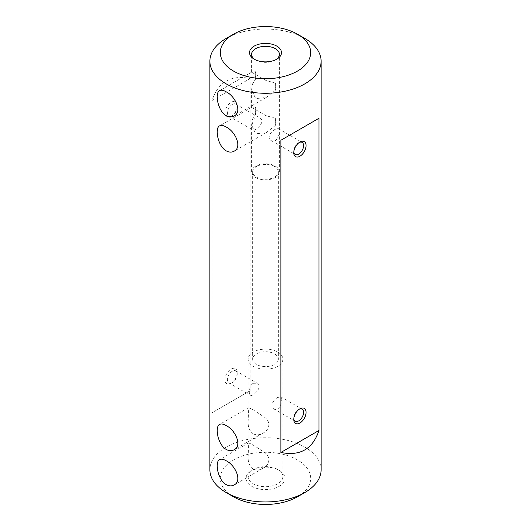 <?xml version="1.0" encoding="UTF-8"?>
<svg xmlns="http://www.w3.org/2000/svg" width="531" height="531" viewBox="0 0 531 531"><rect width="100%" height="100%" fill="white"/><g stroke="black" fill="none" stroke-linecap="round" stroke-linejoin="round"><path stroke-width="0.4" stroke-dasharray="2.65 1.99" d="M274.593 166.588A12.863 7.427 0 0 0 260.575 164.982A12.863 7.427 0 0 0 252.637 171.838A12.863 7.427 0 0 0 256.407 177.088A12.863 7.427 0 0 0 270.425 178.701A12.863 7.427 0 0 0 278.363 171.838A12.863 7.427 0 0 0 274.593 166.588M274.593 353.911A12.863 7.427 180 0 1 278.363 359.162A12.863 7.427 180 0 1 265.5 366.582A12.863 7.427 180 0 1 252.637 359.162A12.863 7.427 180 0 1 260.575 352.299A12.863 7.427 180 0 1 274.593 353.911M226.173 38.451A55.616 32.112 180 0 1 304.827 38.451M321.116 469.849A55.616 32.112 0 0 0 265.5 437.736A55.616 32.112 0 0 0 209.884 469.849M250.128 390.736L212.048 412.726L212.048 100.525C218.248 81.953 230.945 74.625 250.128 78.542L250.128 390.736L212.048 412.726M251.734 486.31A19.468 11.237 0 0 0 279.266 486.31A19.468 11.237 0 0 0 279.266 470.413A19.468 11.237 0 0 0 251.734 470.413A19.468 11.237 0 0 0 251.734 486.31M233.547 496.81A45.188 26.092 180 0 1 233.547 459.912A45.188 26.092 180 0 1 297.453 459.912A45.188 26.092 180 0 1 297.453 496.81M231.091 116.495L231.091 116.495A8.688 5.018 120 0 0 237.231 105.855A8.688 5.018 120 0 0 231.091 102.304A8.688 5.018 120 0 0 224.945 112.95A8.688 5.018 120 0 0 231.091 116.495L232.319 115.791A6.949 4.016 -60 0 1 228.841 116.13A6.949 4.016 -60 0 1 227.779 110.561A6.949 4.016 -60 0 1 232.319 104.434A6.949 4.016 -60 0 1 235.797 104.089A6.949 4.016 -60 0 1 237.231 107.275A6.949 4.016 -60 0 1 232.319 115.791L231.091 116.495M231.091 383.282L231.091 383.282A8.688 5.018 120 0 0 237.231 372.643A8.688 5.018 120 0 0 231.091 369.091A8.688 5.018 120 0 0 224.945 379.738A8.688 5.018 120 0 0 231.091 383.282L232.319 382.572A6.949 4.016 -60 0 1 228.841 382.917A6.949 4.016 -60 0 1 227.779 377.349A6.949 4.016 -60 0 1 232.319 371.222A6.949 4.016 -60 0 1 235.797 370.877A6.949 4.016 -60 0 1 237.231 374.056A6.949 4.016 -60 0 1 232.319 382.572L231.091 383.282M212.048 100.525L250.128 78.542M254.98 59.591A13.906 8.025 0 0 0 255.67 60.016A13.906 8.025 0 0 0 275.33 60.016A13.906 8.025 0 0 0 276.02 59.591M255.67 60.016L254.196 59.167L255.67 60.016M275.33 83.062L265.931 80.46L251.594 72.209L255.67 71.712L255.67 78.98L252.557 83.898L251.594 89.832L255.67 98.62L266.21 97.465L275.33 90.33L275.33 83.062A14.596 8.43 -120 0 1 275.33 90.33M275.33 118.254L265.931 115.652L251.594 107.401L255.67 106.904L255.67 114.172L252.557 119.09L251.594 125.024L255.67 133.812L266.21 132.657L275.33 125.522L275.33 118.254A14.596 8.43 -120 0 1 275.33 125.522M255.67 177.52A13.906 8.025 0 0 0 270.823 179.259A13.906 8.025 0 0 0 279.406 171.838A13.906 8.025 0 0 0 265.5 163.814A13.906 8.025 0 0 0 251.594 171.838A13.906 8.025 0 0 0 255.67 177.52M255.67 117.915L259.778 117.942C266.701 121.433 254.94 131.655 252.829 129.982C251.435 129.537 251.648 120.232 255.67 117.915M275.33 129.272C270.85 131.323 266.409 138.153 271.222 140.602C277.686 144.81 280.633 129.491 278.171 128.555L275.33 129.272M277.793 469.563L277.793 469.563A17.377 10.036 180 0 1 282.877 476.659A17.377 10.036 180 0 1 272.151 485.931A17.377 10.036 180 0 1 253.207 483.754A17.377 10.036 180 0 1 248.123 476.659A17.377 10.036 180 0 1 253.207 469.563A17.377 10.036 180 0 1 277.793 469.563L279.266 470.413M277.793 352.066A17.377 10.036 180 0 1 282.877 359.162A17.377 10.036 180 0 1 265.5 369.191A17.377 10.036 180 0 1 248.123 359.162A17.377 10.036 180 0 1 258.849 349.889A17.377 10.036 180 0 1 277.793 352.066M253.207 433.8C256.354 435.327 259.586 435.108 262.911 433.137C270.684 429.387 270.87 420.2 263.077 416.404C255.046 410.768 250.128 407.921 248.316 407.854L248.123 408.352C248.535 409.932 248.535 414.22 248.123 421.222C247.871 426.864 249.563 431.059 253.207 433.8M253.207 468.992C256.354 470.519 259.586 470.3 262.911 468.329C270.684 464.579 270.87 455.392 263.077 451.596C255.046 445.96 250.128 443.113 248.316 443.046L248.123 443.544C248.535 445.124 248.535 449.412 248.123 456.421C247.871 462.063 249.563 466.251 253.207 468.992M253.207 383.282L257.19 383.229C263.622 386.442 252.802 397.234 250.234 395.27C248.442 394.593 249.165 385.572 253.207 383.282M277.793 397.473C273.365 399.544 269.376 406.66 273.81 408.883C279.804 412.833 283.72 398.051 280.766 396.843L277.793 397.473M299.258 409.242A6.949 4.016 120 0 0 298.681 409.534L298.681 409.534A6.949 4.016 120 0 0 293.769 418.05A6.949 4.016 120 0 0 293.802 418.7M299.258 142.454A6.949 4.016 120 0 0 298.681 142.753L298.681 142.753A6.949 4.016 120 0 0 293.769 151.262A6.949 4.016 120 0 0 293.802 151.912M298.681 142.753L299.909 142.042L298.681 142.753M298.681 409.534L299.909 408.824L298.681 409.534M255.67 106.904A14.596 8.43 -120 0 0 255.67 114.172M255.67 71.712A14.596 8.43 -120 0 0 255.67 78.98M252.637 171.838L252.637 359.162M278.363 171.838L278.363 359.162M279.406 171.838L279.406 54.341M251.594 171.838L251.594 125.024M251.594 107.401L251.594 89.832M251.594 72.209L251.594 54.341M248.123 359.162L248.123 408.352M248.123 421.222L248.123 443.544M248.123 456.421L248.123 476.659M282.877 359.162L282.877 476.659M273.81 408.883L295.203 421.236M280.766 396.843L302.159 409.189M228.841 382.917L250.234 395.27M235.797 370.877L257.19 383.229M271.222 140.602L295.203 154.448M278.171 128.555L302.159 142.408M228.841 116.13L252.829 129.982M235.797 104.089L259.778 117.942M237.231 107.275L237.231 105.855M237.231 374.056L237.231 372.643M293.769 151.262L293.769 152.682M293.769 418.05L293.769 419.47M248.316 443.046L219.555 459.647M262.911 468.329L234.158 484.936M248.316 407.854L219.555 424.455M262.911 433.137L234.158 449.737M251.614 107.375L219.555 125.88M266.21 132.657L234.158 151.169M251.614 72.183L219.555 90.688M266.21 97.465L234.158 115.977M253.207 469.563L251.734 470.413M275.33 60.016L276.804 59.167"/><path stroke-width="0.8" d="M226.173 115.645C217.591 110.933 214.75 92.706 219.555 90.688C221.161 89.819 223.365 90.19 226.173 91.803C235.299 96.204 242.488 111.928 234.158 115.977C231.728 117.324 229.067 117.212 226.173 115.645M297.453 34.19L304.827 38.451A55.616 32.112 180 0 1 321.116 61.151A55.616 32.112 180 0 1 286.786 90.821A55.616 32.112 180 0 1 226.173 83.858A55.616 32.112 180 0 1 209.884 61.151A55.616 32.112 180 0 1 226.173 38.451L233.547 34.19A45.188 26.092 0 0 0 233.547 71.088A45.188 26.092 0 0 0 297.453 71.088A45.188 26.092 0 0 0 297.453 34.19A45.188 26.092 0 0 0 233.547 34.19M226.173 126.995C235.299 131.396 242.488 147.12 234.158 151.169C231.728 152.516 229.067 152.404 226.173 150.837C217.591 146.125 214.75 127.898 219.555 125.88C221.161 125.011 223.365 125.382 226.173 126.995M226.173 425.57C235.299 429.971 242.488 445.695 234.158 449.737C231.728 451.084 229.067 450.978 226.173 449.412C217.591 444.699 214.75 426.473 219.555 424.455C221.161 423.585 223.365 423.957 226.173 425.57M226.173 460.762C235.299 465.163 242.488 480.887 234.158 484.936C231.728 486.283 229.067 486.17 226.173 484.604C217.591 479.891 214.75 461.665 219.555 459.647C221.161 458.777 223.365 459.149 226.173 460.762M209.884 61.151L209.884 469.849A55.616 32.112 0 0 0 226.173 492.549A55.616 32.112 0 0 0 304.827 492.549A55.616 32.112 0 0 0 321.116 469.849L321.116 61.151M226.173 492.549L233.547 496.81L226.173 492.549M318.952 118.274L280.872 140.264L280.872 452.458C300.055 456.375 312.752 449.047 318.952 430.475L318.952 118.274L280.872 140.264M254.196 59.167L254.196 59.167A15.99 9.233 180 0 1 254.196 46.111A15.99 9.233 180 0 1 276.804 46.111A15.99 9.233 180 0 1 276.804 59.167A15.99 9.233 180 0 1 254.196 59.167M304.827 492.549L297.453 496.81A45.188 26.092 180 0 1 233.547 496.81M299.909 142.042A8.688 5.018 -60 0 1 306.055 145.587A8.688 5.018 -60 0 1 299.909 156.233A8.688 5.018 -60 0 1 293.769 152.682A8.688 5.018 -60 0 1 299.909 142.042L299.909 142.042M299.909 408.824A8.688 5.018 -60 0 1 306.055 412.375A8.688 5.018 -60 0 1 299.909 423.015A8.688 5.018 -60 0 1 293.769 419.47A8.688 5.018 -60 0 1 299.909 408.824L299.909 408.824M280.872 452.458L318.952 430.475M276.02 59.591A13.906 8.025 0 0 0 279.406 54.341A13.906 8.025 0 0 0 265.5 46.316A13.906 8.025 0 0 0 251.594 54.341A13.906 8.025 0 0 0 254.98 59.591M293.802 418.7A6.949 4.016 120 0 0 295.203 421.236A6.949 4.016 120 0 0 302.159 417.22A6.949 4.016 120 0 0 302.159 409.189A6.949 4.016 120 0 0 299.258 409.242M293.802 151.912A6.949 4.016 120 0 0 295.203 154.448A6.949 4.016 120 0 0 302.159 150.432A6.949 4.016 120 0 0 302.159 142.408A6.949 4.016 120 0 0 299.258 142.454"/></g></svg>
